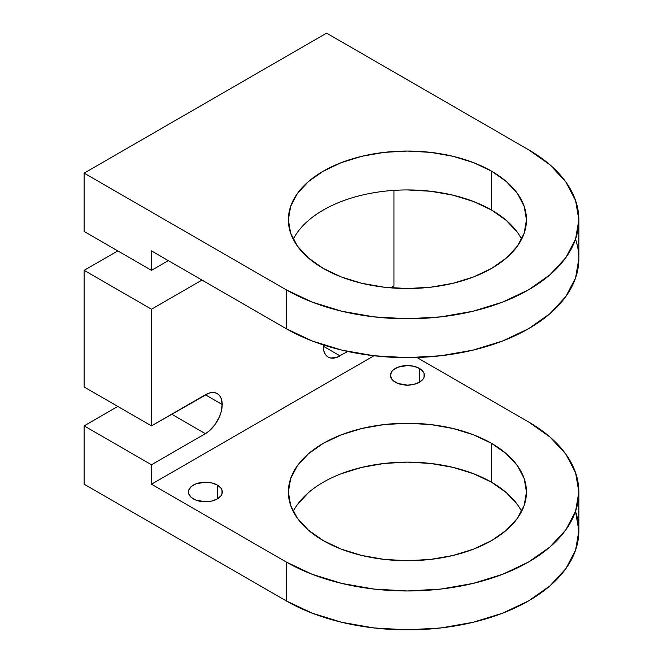 <?xml version="1.0" encoding="UTF-8"?>
<svg xmlns="http://www.w3.org/2000/svg" width="663" height="663" viewBox="0 0 663 663"><rect width="100%" height="100%" fill="white"/><g stroke="black" fill="none" stroke-linecap="round" stroke-linejoin="round"><path stroke-width="0.99" d="M419.406 368.413A16.956 9.788 0 0 1 419.406 382.253A16.956 9.788 0 0 1 395.43 382.253A16.956 9.788 180 0 1 395.43 368.413A16.956 9.788 180 0 1 419.406 368.413A16.956 9.788 0 0 1 424.37 375.333A16.956 9.788 0 0 1 413.903 384.374A16.956 9.788 0 0 1 395.43 382.253A16.956 9.788 180 0 1 390.466 375.333A16.956 9.788 180 0 1 400.933 366.291A16.956 9.788 180 0 1 419.406 368.413L419.406 382.253L423.077 379.079L424.047 377.239L424.047 373.418L421.511 369.896L419.406 368.413L413.903 366.291L407.413 365.545L397.999 367.194L393.316 369.896L391.75 371.587L390.466 375.333L391.75 379.079L393.316 380.769L397.999 383.471L407.413 385.12L413.903 384.374L419.406 382.253L419.406 368.413L419.406 382.253M217.356 485.059A16.956 9.788 0 0 1 217.356 498.907A16.956 9.788 0 0 1 193.381 498.907A16.956 9.788 180 0 1 193.381 485.059A16.956 9.788 180 0 1 217.356 485.059A16.956 9.788 0 0 1 222.32 491.987A16.956 9.788 0 0 1 211.853 501.029A16.956 9.788 0 0 1 193.381 498.907A16.956 9.788 180 0 1 188.416 491.987A16.956 9.788 180 0 1 198.883 482.937A16.956 9.788 180 0 1 217.356 485.059L217.356 498.907L221.036 495.725L221.997 493.894L221.997 490.073L221.036 488.241L217.356 485.059L211.853 482.937L205.373 482.192L195.95 483.841L191.275 486.543L188.74 490.073L188.416 491.987L188.74 493.894L191.275 497.424L195.95 500.126L205.373 501.775L211.853 501.029L217.356 498.907L217.356 485.059L217.356 498.907M117.815 406.436L84.143 425.878L84.143 484.205L286.184 600.86L312.165 613.167L341.81 622.317L373.973 627.952L407.413 629.85L440.862 627.952L473.026 622.317L502.67 613.167L528.643 600.86L549.967 585.86L565.812 568.746L575.567 550.182L578.857 530.864L578.857 491.987L575.567 472.669L565.812 454.105L549.967 436.992L528.643 421.991L416.952 357.506L528.643 421.991A171.444 98.986 180 0 1 578.857 491.987A171.444 98.986 180 0 1 473.026 583.432A171.444 98.986 180 0 1 286.184 561.975L286.184 600.86L84.143 484.205L84.143 425.878L117.815 406.436L84.143 425.878L151.487 464.763L151.487 484.205L286.184 561.975L286.184 600.86L84.143 484.205L84.143 425.878L151.487 464.763L205.373 433.66L208.654 431.389L214.721 424.983L219.37 416.936L220.928 412.676L222.204 404.496L205.364 394.775A23.81 13.749 -60 0 1 217.273 393.59A23.81 13.749 -60 0 1 222.204 404.496L220.928 397.792L219.37 395.33L217.273 393.59L214.721 392.645L211.812 392.529L208.654 393.25L151.487 425.878L84.143 386.993L84.143 270.347L151.487 309.223L151.487 425.878L84.143 386.993L84.143 270.347L151.487 309.223L151.487 425.878L84.143 386.993L84.143 270.347L151.487 309.223L202 280.059L151.487 309.223L151.487 425.878L205.373 394.775A23.81 13.749 -60 0 1 222.204 404.496L205.364 394.775L151.487 425.878M341.271 473.714L361.857 467.365L384.192 463.454L407.413 462.128L430.643 463.454L452.978 467.365L473.564 473.714L491.606 482.266L491.606 443.381A119.058 68.737 180 0 1 491.606 540.585A119.058 68.737 180 0 1 323.229 540.585A119.058 68.737 180 0 1 323.229 443.381A119.058 68.737 180 0 1 491.606 443.381L473.564 434.829L452.978 428.48L430.643 424.569L407.413 423.243L384.192 424.569L361.857 428.48L341.271 434.829L323.229 443.381L308.428 453.799L297.422 465.675L290.643 478.57L288.355 491.987L290.643 505.397L297.422 518.292L308.428 530.168L323.229 540.585L341.271 549.138L361.857 555.486L384.192 559.398L407.413 560.724L430.643 559.398L452.978 555.486L473.564 549.138L491.606 540.585L506.408 530.168L517.413 518.292L524.184 505.397L526.472 491.987L524.184 478.57L517.413 465.675L506.408 453.799L491.606 443.381A119.058 68.737 180 0 1 526.472 491.987A119.058 68.737 180 0 1 452.978 555.486A119.058 68.737 180 0 1 323.229 540.585A119.058 68.737 180 0 1 288.355 491.987A119.058 68.737 180 0 1 361.857 428.48A119.058 68.737 180 0 1 491.606 443.381L491.606 482.266A119.058 68.737 0 0 0 293.22 511.422A119.058 68.737 0 0 1 491.606 482.266L506.408 492.675L517.413 504.56M407.413 189.941L430.643 191.259L452.978 195.171L473.564 201.527L491.606 210.072A119.058 68.737 0 0 1 521.615 239.235A119.058 68.737 0 0 0 491.606 210.072L491.606 171.187A119.058 68.737 180 0 1 491.606 268.399A119.058 68.737 180 0 1 323.229 268.399A119.058 68.737 180 0 1 323.229 171.187A119.058 68.737 180 0 1 491.606 171.187L506.408 181.604L517.413 193.488L524.184 206.384L526.472 219.793L524.184 233.202L517.413 246.097L506.408 257.982L491.606 268.399L473.564 276.943L452.978 283.3L430.643 287.212L407.413 288.529L384.192 287.212L361.857 283.3L341.271 276.943L323.229 268.399L308.428 257.982L297.422 246.097L290.643 233.202L288.355 219.793L290.643 206.384L297.422 193.488L308.428 181.604L323.229 171.187L341.271 162.642L361.857 156.286L384.192 152.374L407.413 151.056L430.643 152.374L452.978 156.286L473.564 162.642L491.606 171.187A119.058 68.737 180 0 1 526.472 219.793A119.058 68.737 180 0 1 452.978 283.3A119.058 68.737 180 0 1 323.229 268.399A119.058 68.737 180 0 1 288.355 219.793A119.058 68.737 180 0 1 361.857 156.286A119.058 68.737 180 0 1 491.606 171.187L491.606 210.072A119.058 68.737 0 0 0 293.22 239.235A119.058 68.737 0 0 1 491.606 210.072L506.408 220.489L517.413 232.373M578.857 491.987L575.567 511.297L565.812 529.861L549.967 546.975L528.643 561.975L502.67 574.282L473.026 583.432L440.862 589.067L407.413 590.965L373.973 589.067L341.81 583.432L312.165 574.282L286.184 561.975L286.184 600.86A171.444 98.986 0 0 0 473.026 622.317A171.444 98.986 0 0 0 578.857 530.864L575.567 511.554M297.422 504.56L308.428 492.675M390.582 287.841L393.946 285.902L393.946 190.38L393.946 285.902L390.582 287.841L393.946 285.902L393.946 190.38M286.184 289.781L286.184 328.666L151.487 250.904L151.487 270.338L168.327 260.625L151.487 270.338L84.143 231.462L84.143 173.134L326.594 33.15L84.143 173.134L286.184 289.781L312.165 302.096L341.81 311.237L373.973 316.873L407.413 318.779L440.862 316.873L473.026 311.237L502.67 302.096L528.643 289.781L549.967 274.78L565.812 257.675L575.567 239.103L578.857 219.793A171.444 98.986 180 0 1 473.026 311.237A171.444 98.986 180 0 1 286.184 289.781A171.444 98.986 180 0 0 528.643 289.781A171.444 98.986 180 0 0 528.643 149.805L326.594 33.15L528.643 149.805A171.444 98.986 180 0 1 578.857 219.793L575.567 200.483L565.812 181.911L549.967 164.797L528.643 149.805L326.594 33.15L84.143 173.134L286.184 289.781L286.184 328.666L151.487 250.904L151.487 270.338L84.143 231.462L84.143 173.134L286.184 289.781L286.184 328.666A171.444 98.986 0 0 0 473.026 350.122A171.444 98.986 0 0 0 578.857 258.678L578.857 258.669M117.815 250.904L84.143 270.347M491.606 482.266A119.058 68.737 180 0 1 521.615 511.422A119.058 68.737 180 0 0 491.606 482.266L491.606 443.381M168.327 260.625L151.487 270.338L151.487 250.904L286.184 328.666L312.165 340.981L341.81 350.122L373.973 355.758L407.413 357.655L440.862 355.758L473.026 350.122L502.67 340.981L528.643 328.666L549.967 313.665L565.812 296.56L575.567 277.988L578.857 258.678L578.857 219.793M84.143 425.878L151.487 464.763L151.487 484.205L286.184 561.975L151.487 484.205L373.973 355.758M323.262 344.917A23.81 13.749 120 0 0 340.069 355.89L323.229 346.169L340.069 355.89A23.81 13.749 120 0 1 328.16 357.067A23.81 13.749 120 0 1 323.262 344.917L323.552 349.774L324.514 352.865L326.072 355.335L328.16 357.067L330.713 358.012L336.779 357.415L347.727 351.465M151.487 484.205L151.487 464.763L205.373 433.66L171.692 414.218L205.373 433.66A23.81 13.749 120 0 0 222.204 404.496L205.364 394.775M491.606 171.187L491.606 210.072M286.184 600.86A171.444 98.986 0 0 0 488.341 618.131A171.444 98.986 0 0 0 575.517 511.422M151.487 270.338L84.143 231.462L84.143 173.134M286.184 328.666A171.444 98.986 0 0 0 488.341 345.937A171.444 98.986 0 0 0 575.517 239.235M416.952 357.506L528.643 421.991A171.444 98.986 180 0 1 528.643 561.975A171.444 98.986 180 0 1 286.184 561.975M151.487 309.223L202 280.059M151.487 464.763L205.373 433.66A23.81 13.749 120 0 0 222.204 404.496M323.229 346.169L340.069 355.89M205.373 433.66L171.692 414.218"/></g></svg>
